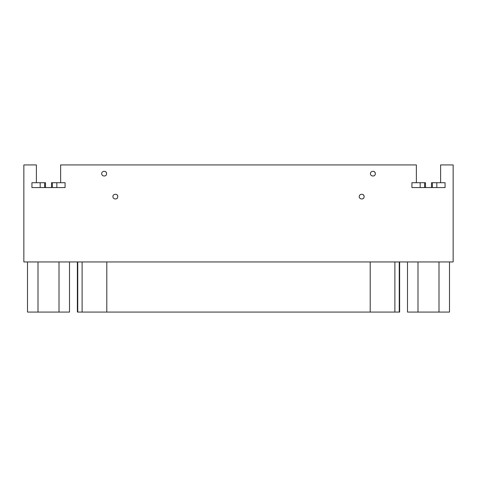 <?xml version="1.0" encoding="UTF-8"?>
<svg xmlns="http://www.w3.org/2000/svg" width="477" height="477" viewBox="0 0 477 477"><rect width="100%" height="100%" fill="white"/><g stroke="black" fill="none" stroke-linecap="round" stroke-linejoin="round"><path stroke-width="0.72" d="M359.247 196.619C359.115 199.571 364.261 199.929 364.094 196.619C364.261 193.31 359.115 193.674 359.247 196.619C359.115 193.674 364.261 193.31 364.094 196.619C364.261 199.929 359.115 199.565 359.247 196.619M112.906 196.619C112.775 199.571 117.92 199.929 117.753 196.619C117.92 193.31 112.775 193.674 112.906 196.619C112.775 193.674 117.92 193.31 117.753 196.619C117.92 199.929 112.775 199.565 112.906 196.619M370.444 173.658C370.313 176.609 375.459 176.967 375.292 173.664C375.459 170.349 370.313 170.712 370.444 173.658C370.313 170.712 375.459 170.349 375.292 173.658C375.459 176.967 370.313 176.609 370.444 173.658M101.708 173.658C101.577 176.609 106.723 176.967 106.556 173.664C106.723 170.349 101.577 170.712 101.708 173.658C101.577 170.712 106.723 170.349 106.556 173.658C106.723 176.967 101.577 176.609 101.708 173.658M440.617 164.929L453.15 164.929L440.617 164.929L440.617 182.715L440.617 164.929M370.206 312.071L77.751 312.071L77.751 261.945L77.751 312.071L82.116 312.071L82.116 261.945L82.116 312.071L106.794 312.071L106.794 261.945L106.794 312.071L394.884 312.071L370.206 312.071L370.206 261.945L370.206 312.071M399.249 312.071L394.884 312.071L394.884 261.945L394.884 312.071L399.249 312.071L399.249 261.945L399.249 312.071L399.631 312.071L399.631 261.945M77.369 261.945L77.369 312.071L77.751 312.071M69.511 312.071L27.505 312.071L27.505 261.945L27.505 312.071L38.005 312.071L38.005 261.945L38.005 312.071L59.011 312.071L59.011 261.945L59.011 312.071L69.511 312.071L69.511 261.945L69.511 312.071M449.495 312.071L407.489 312.071L407.489 261.945L407.489 312.071L417.989 312.071L417.989 261.945L417.989 312.071L438.995 312.071L438.995 261.945L438.995 312.071L449.495 312.071L449.495 261.945L449.495 312.071M453.15 261.945L23.85 261.945L453.15 261.945L453.15 164.929L453.15 261.945M425.502 187.568L431.482 187.568L431.482 182.715L431.482 187.568L432.371 187.568L432.371 182.715L431.482 182.715L432.371 182.715L432.371 187.568L436.819 187.568L436.819 182.715L432.371 182.715L436.819 182.715L436.819 187.568L445.065 187.568L445.065 182.715L436.819 182.715L445.065 182.715L445.065 187.568L425.502 187.568L425.502 182.715L411.919 182.715L411.919 187.568L411.919 182.715L420.165 182.715L420.165 187.568L420.165 182.715L424.613 182.715L424.613 187.568L424.613 182.715L425.502 182.715L425.502 187.568L424.613 187.568L425.502 187.568M411.919 187.568L424.613 187.568L411.919 187.568M31.935 187.568L31.935 182.715L31.935 187.568L40.181 187.568L40.181 182.715L31.935 182.715L40.181 182.715L40.181 187.568L44.629 187.568L44.629 182.715L40.181 182.715L44.629 182.715L44.629 187.568L56.835 187.568L56.835 182.715L52.387 182.715L52.387 187.568L51.498 187.568L51.498 182.715L51.498 187.568L45.518 187.568L45.518 182.715L45.518 187.568L31.935 187.568M56.835 187.568L65.081 187.568L65.081 182.715L56.835 182.715L56.835 187.568L52.387 187.568L52.387 182.715L51.498 182.715L65.081 182.715L65.081 187.568L56.835 187.568M45.518 182.715L44.629 182.715L45.518 182.715M23.85 164.929L36.383 164.929L36.383 182.715L36.383 164.929L23.85 164.929L23.85 261.945L23.85 164.929M60.633 182.715L60.633 164.929L416.367 164.929L416.367 182.715L416.367 164.929L60.633 164.929L60.633 182.715M105.608 171.738L105.936 172.042M106.174 172.352L106.383 172.763M106.544 173.407L106.508 174.153M105.793 175.429L105.345 175.763M374.344 171.738L374.678 172.042M374.91 172.352L375.119 172.763M375.28 173.407L375.244 174.153M374.528 175.429L374.081 175.763M116.805 194.699L117.133 195.004M117.372 195.314L117.58 195.725M117.741 196.363L117.706 197.108M116.99 198.39L116.543 198.724M363.146 194.699L363.48 195.004M363.712 195.314L363.927 195.725M364.082 196.363L364.046 197.108M363.331 198.39L362.884 198.724"/></g></svg>

